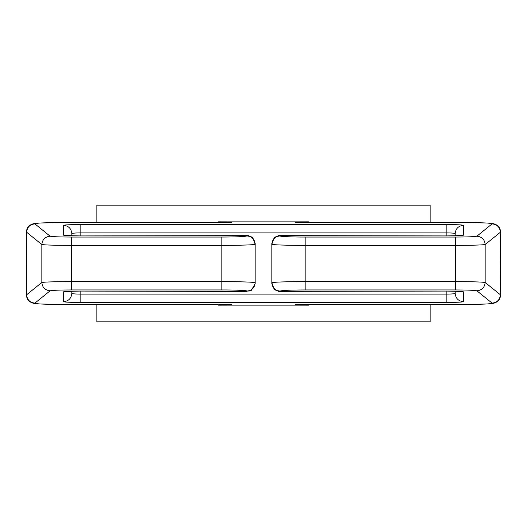 <?xml version="1.0" encoding="UTF-8"?>
<svg xmlns="http://www.w3.org/2000/svg" width="527" height="527" viewBox="0 0 527 527"><rect width="100%" height="100%" fill="white"/><g stroke="black" fill="none" stroke-linecap="round" stroke-linejoin="round"><path stroke-width="0.79" d="M308.427 305.166L295.166 305.133L295.166 304.408L295.166 305.133L231.834 305.133L231.834 304.402L59.683 304.408L231.834 304.402M96.836 304.408L96.836 321.832L430.164 321.832L430.164 304.408M96.836 222.592L96.836 205.168L430.164 205.168L430.164 222.592M308.427 221.834L295.166 221.867L295.166 222.598L295.166 221.867L231.834 221.867L231.834 222.598L59.683 222.598C42.885 222.69 34.63 223.119 34.92 223.889C29.894 224.403 27.127 227.17 26.62 232.203L26.35 232.045C26.877 226.623 30.27 224.917 29.953 225.161L33.161 223.744L40.124 223.007L59.683 222.592L231.834 222.592M34.92 223.889L50.137 236.215C52.726 236.735 59.88 237.018 71.593 237.058L221.834 237.058C237.018 236.992 245.351 236.616 246.834 235.925L246.834 235.319C246.043 235.688 241.597 235.892 233.501 235.925L80.17 235.918C70.117 235.879 64.564 235.622 63.503 235.167L63.503 225.325C64.492 224.864 70.051 224.614 80.17 224.568L446.83 224.568C456.883 224.614 462.436 224.864 463.496 225.325L463.496 235.167C462.436 235.622 456.883 235.879 446.83 235.925L293.499 235.918C285.456 235.885 281.016 235.688 280.166 235.319L280.166 235.925C279.046 236.485 292.795 237.11 305.166 237.058L455.407 237.058C467.12 237.018 474.274 236.735 476.863 236.215L492.08 223.889C497.106 224.403 499.873 227.17 500.38 232.203L500.65 294.955C500.123 300.377 496.73 302.083 497.047 301.839L493.839 303.256L486.876 303.993L467.317 304.408C484.115 304.31 492.37 303.881 492.08 303.111C497.106 302.597 499.873 299.83 500.38 294.797M492.08 223.889C492.37 223.119 484.115 222.69 467.317 222.598L486.876 223.007L493.839 223.744L497.047 225.161C496.73 224.917 500.123 226.623 500.65 232.058L500.38 232.203M476.863 236.215C481.889 236.722 484.656 239.495 485.163 244.528C481.718 245.055 471.797 245.338 455.407 245.384L305.166 245.384C288.677 245.437 270.344 244.811 271.833 244.251L274.277 237.44L280.166 235.002L283.559 235.721M500.386 232.229L485.163 244.528M280.166 235.925C275.107 236.419 272.327 239.192 271.833 244.251L271.833 282.749C273.809 282.064 284.923 281.681 305.166 281.616L455.407 281.616C471.797 281.662 481.718 281.945 485.163 282.472L500.386 294.771M280.166 235.319L282.386 235.622M463.496 235.167L461.099 235.523M463.496 225.325C458.437 225.819 455.657 228.593 455.163 233.645C454.63 233.191 451.856 232.941 446.83 232.894L80.17 232.894C75.111 232.934 72.331 233.191 71.837 233.645L71.837 235.813L71.837 233.645C71.343 228.593 68.563 225.819 63.503 225.325M455.163 235.813L455.163 233.645L455.163 235.813M63.503 235.167L65.901 235.523M246.834 235.319L244.614 235.622M243.441 235.721L246.834 235.002L252.723 237.44L255.167 244.251C256.656 244.811 238.329 245.437 221.834 245.384L71.593 245.384C55.203 245.338 45.282 245.055 41.837 244.528L41.837 282.472C45.282 281.945 55.203 281.662 71.593 281.616L221.834 281.616C238.329 281.563 256.656 282.189 255.167 282.749L255.167 283.658L251.004 290.884L243.494 291.299M246.834 235.925C251.893 236.419 254.673 239.192 255.167 244.251L255.167 283.658M50.137 236.215C45.111 236.722 42.344 239.495 41.837 244.528M41.837 244.554L26.62 232.203M492.08 303.111L476.863 290.785C474.274 290.265 467.12 289.982 455.407 289.942L305.166 289.942C289.982 290.008 281.649 290.384 280.166 291.075L280.166 291.681C281.016 291.312 285.456 291.115 293.499 291.075L446.83 291.082C456.883 291.121 462.436 291.378 463.496 291.833L463.496 301.675C462.436 302.136 456.883 302.386 446.83 302.432L80.17 302.432C70.051 302.386 64.492 302.136 63.503 301.675L63.503 291.833C64.492 291.372 70.051 291.121 80.17 291.075L233.501 291.082C241.544 291.115 245.984 291.312 246.834 291.681L246.834 291.075C247.953 290.515 234.205 289.89 221.834 289.942L71.593 289.942C59.88 289.982 52.726 290.265 50.137 290.785L34.92 303.111C29.894 302.597 27.127 299.83 26.62 294.797L41.837 282.446M26.35 232.058L26.62 294.797M50.137 290.785C45.111 290.278 42.344 287.505 41.837 282.472M246.834 291.075C251.893 290.581 254.673 287.808 255.167 282.749M246.834 291.681L244.614 291.378M63.503 291.833L65.901 291.477M63.503 301.675C68.563 301.18 71.343 298.407 71.837 293.355C72.37 293.809 75.144 294.059 80.17 294.106L446.83 294.106C451.856 294.059 454.63 293.809 455.163 293.355L455.163 291.187L455.163 293.355C455.657 298.407 458.437 301.18 463.496 301.675M71.837 291.187L71.837 293.355L71.837 291.187M463.496 291.833L461.099 291.477M280.166 291.681L282.386 291.378M283.559 291.279L280.166 291.998L274.277 289.56L271.833 282.749C272.327 287.808 275.107 290.581 280.166 291.075M476.863 290.785C481.889 290.278 484.656 287.505 485.163 282.472M218.573 221.834L231.834 221.867L231.834 222.401M26.613 232.229L26.613 294.771M255.167 243.342L255.167 244.251M271.833 243.342L271.833 283.658M485.163 244.554L485.163 282.446M218.573 305.166L231.834 305.133M467.317 222.598L295.166 222.598L467.317 222.592M455.407 237.058L455.407 289.942M305.166 237.058L305.166 289.942M446.83 224.568L446.83 235.918L282.334 235.648M80.17 224.568L80.17 235.918L65.842 235.556M221.834 237.058L221.834 289.942M71.593 237.058L71.593 289.942M26.35 294.942C26.877 300.377 30.27 302.083 29.953 301.839L33.161 303.256L40.124 303.993L59.683 304.402C42.885 304.31 34.63 303.881 34.92 303.111M80.17 302.432L80.17 291.082L245.029 291.424M446.83 302.432L446.83 291.082L461.158 291.444M467.317 304.402L295.166 304.402L467.317 304.408M461.158 235.556L446.83 235.918M244.66 235.648L80.17 235.918M80.17 291.082L65.842 291.444M282.334 291.352L446.83 291.082M500.65 232.058L500.65 294.942"/></g></svg>

